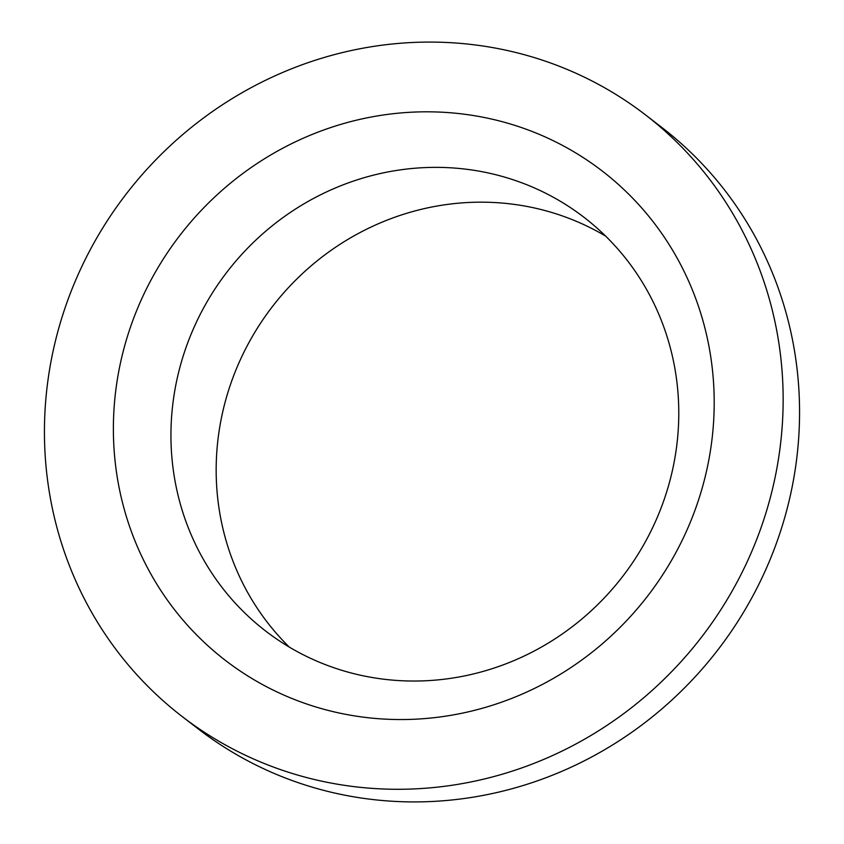 <?xml version="1.0" encoding="UTF-8"?>
<svg xmlns="http://www.w3.org/2000/svg" width="844" height="844" viewBox="0 0 844 844"><rect width="100%" height="100%" fill="white"/><g stroke="black" fill="none" stroke-linecap="round" stroke-linejoin="round"><path stroke-width="1.27" d="M182.22 716.577L198.646 729.216A379.684 363.099 -52.4 0 0 566.619 769.232A379.684 363.099 -52.4 0 0 796.124 463.166A379.684 363.099 -52.4 0 0 661.78 127.423L645.354 114.784A379.684 363.099 -52.4 0 0 277.381 74.768A379.684 363.099 -52.4 0 0 47.876 380.834A379.684 363.099 -52.4 0 0 182.22 716.577A379.684 363.099 -52.4 0 0 550.204 756.593A379.684 363.099 -52.4 0 0 779.708 450.527A379.684 363.099 -52.4 0 0 645.354 114.784M173.305 400.246A261.018 249.613 -52.4 0 0 265.67 631.059A261.018 249.613 -52.4 0 0 518.638 658.563A261.018 249.613 -52.4 0 0 676.413 448.164A261.018 249.613 -52.4 0 0 584.059 217.351A261.018 249.613 -52.4 0 0 331.08 189.837A261.018 249.613 -52.4 0 0 173.305 400.246M605.633 236.109A261.018 249.613 -52.4 0 0 218.533 435.05A261.018 249.613 -52.4 0 0 289.323 647.105M116.177 387.333A308.809 295.316 -52.4 0 0 372.879 718.223A308.809 295.316 -52.4 0 0 711.397 444.028A308.809 295.316 -52.4 0 0 454.694 113.138A308.809 295.316 -52.4 0 0 116.177 387.333"/></g></svg>
